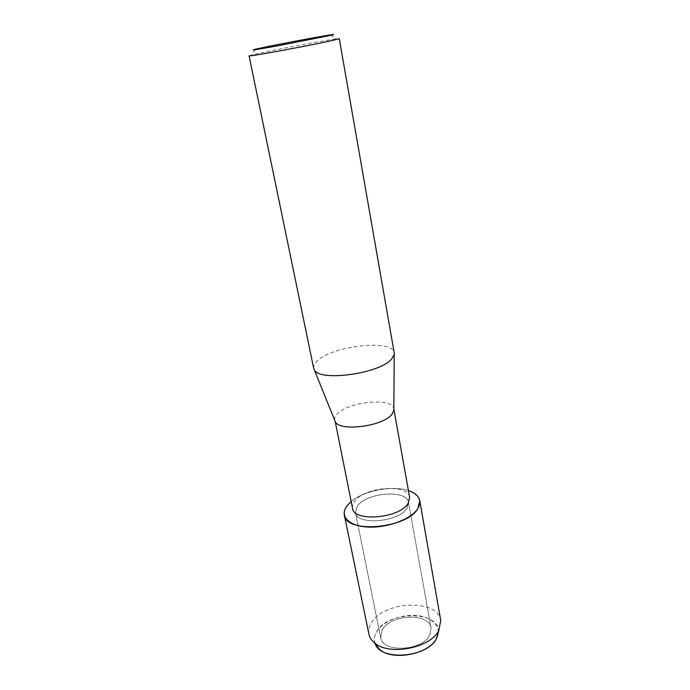 <?xml version="1.0" encoding="UTF-8"?>
<svg xmlns="http://www.w3.org/2000/svg" width="690" height="690" viewBox="0 0 690 690"><rect width="100%" height="100%" fill="white"/><g stroke="black" fill="none" stroke-linecap="round" stroke-linejoin="round"><path stroke-width="0.52" stroke-dasharray="3.45 2.59" d="M382.131 630.082C390.074 614.186 429.24 612.306 431.069 628.004L429.965 634.645C423.151 651.006 382.26 653.283 380.69 637.62L382.131 630.082C390.074 614.186 429.24 612.306 431.069 628.004L429.965 634.645C423.151 651.006 382.26 653.283 380.69 637.62L382.131 630.082M375.119 643.313C373.842 639.621 374.308 635.835 376.516 631.954C387.564 610.158 441.652 610.409 438.279 632.859M357.265 506.15C366.226 492.444 407.178 489.288 408.506 502.441L407.1 508.082C399.346 522.175 356.402 525.728 355.436 512.558L357.265 506.15C366.226 492.444 407.178 489.288 408.506 502.441L407.1 508.082C399.346 522.175 356.402 525.728 355.436 512.558L357.265 506.15M352.521 508.263C352.107 506.037 352.771 503.752 354.522 501.397C364.234 486.786 408.213 483.354 409.636 497.369M351.158 501.544C363.828 490.564 392.61 485.079 408.428 490.616C392.61 485.079 363.828 490.564 351.158 501.544M334.676 420.219L334.676 420.219C334.322 418.338 335.099 416.372 336.987 414.302C347.51 401.554 392.808 397.078 393.818 408.937L393.818 408.937M313.657 368.219C313.243 365.967 314.407 363.561 317.15 361.017C332.183 345.699 393.084 338.937 394.214 352.849M249.073 55.83L254.334 54.372C270.627 50.543 323.524 40.52 336.125 38.873L339.264 38.623M375.429 644.089C373.782 640.182 374.144 636.137 376.516 631.954C382.493 621.543 400.899 614.1 416.553 615.514C432.285 616.782 442.152 626.934 436.83 637.767M368.943 634.222C368.244 630.617 368.978 626.986 371.134 623.312C382.803 601.007 438.09 598.342 440.738 620.526M431.069 628.004L408.506 502.441L431.069 628.004M330.941 34.811L336.125 38.873M255.412 49.214L252.091 54.907M380.69 637.62L355.436 512.558L380.69 637.62"/><path stroke-width="1.03" d="M438.279 632.859L436.83 637.767C428.887 657.57 379.802 661.762 375.119 643.313M335.237 421.659C339.471 432.078 383.657 426.282 392.067 414.078L393.835 410.481L393.843 409.058L409.636 497.369L408.126 503.355C399.812 518.414 353.522 522.304 352.521 508.263L335.237 421.659L313.657 368.219L249.073 55.83C246.114 57.391 319.263 43.789 335.573 39.718L339.264 38.623L394.214 352.849L394.206 354.513L391.799 358.817C380.294 373.635 319.142 382.096 314.286 369.762M347.061 505.753L351.158 501.544L347.061 505.753C339.178 515.835 348.424 526.151 368.046 527.048C387.573 528.109 411.516 519.044 417.881 508.495C407.255 528.644 345.604 533.844 344.336 515.102C343.749 512.066 344.664 508.953 347.061 505.753M408.428 490.616C419.046 494.463 422.194 500.423 417.881 508.495L419.77 500.707C418.821 496.214 415.035 492.85 408.428 490.616M257.422 48.766C271.964 45.488 319.798 36.415 330.941 34.811C334.779 34.25 334.564 34.457 330.286 35.44L277.337 45.885C256.301 49.697 248.995 50.81 255.412 49.214L257.422 48.766M436.83 637.767L436.468 638.474C429.111 654.293 392.179 661.339 379.517 649.333L375.429 644.089M419.77 500.707L440.738 620.526L438.831 630.41C430.586 648.143 388.556 656.164 374.36 642.709C371.418 640.242 369.616 637.405 368.943 634.222L344.336 515.102M393.835 410.481L394.206 354.513M436.468 638.474L438.831 630.41M379.517 649.333L374.36 642.709"/></g></svg>
